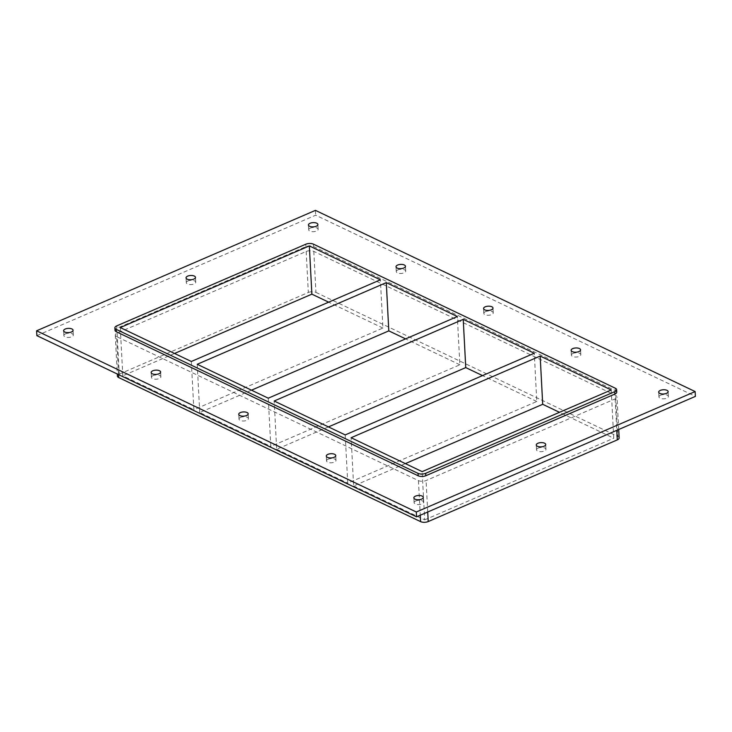 <?xml version="1.0" encoding="UTF-8"?>
<svg xmlns="http://www.w3.org/2000/svg" width="732" height="732" viewBox="0 0 732 732"><rect width="100%" height="100%" fill="white"/><g stroke="black" fill="none" stroke-linecap="round" stroke-linejoin="round"><path stroke-width="0.55" stroke-dasharray="3.66 2.75" d="M65.496 333.838A4.731 2.123 -3 0 0 63.867 335.567A4.731 2.123 -3 0 0 66.685 337.342A4.731 2.123 -3 0 0 71.69 336.793A4.731 2.123 -3 0 0 73.319 335.073A4.731 2.123 -3 0 0 70.51 333.289A4.731 2.123 -3 0 0 65.496 333.838M538.148 448.094A4.731 2.123 -3 0 0 536.519 449.814A4.731 2.123 -3 0 0 539.328 451.589A4.731 2.123 -3 0 0 544.333 451.049A4.731 2.123 -3 0 0 545.962 449.32A4.731 2.123 -3 0 0 543.153 447.545A4.731 2.123 -3 0 0 538.148 448.094M187.914 280.969A4.731 2.123 -3 0 0 186.285 282.689A4.731 2.123 -3 0 0 189.103 284.464A4.731 2.123 -3 0 0 194.108 283.925A4.731 2.123 -3 0 0 195.737 282.195A4.731 2.123 -3 0 0 192.928 280.42A4.731 2.123 -3 0 0 187.914 280.969M397.888 269.87A4.731 2.123 -3 0 0 396.259 271.599A4.731 2.123 -3 0 0 399.077 273.375A4.731 2.123 -3 0 0 404.082 272.826A4.731 2.123 -3 0 0 405.711 271.105A4.731 2.123 -3 0 0 402.893 269.33A4.731 2.123 -3 0 0 397.888 269.87M153.061 375.626A4.731 2.123 -3 0 0 151.433 377.346A4.731 2.123 -3 0 0 154.242 379.121A4.731 2.123 -3 0 0 159.247 378.572A4.731 2.123 -3 0 0 160.875 376.852A4.731 2.123 -3 0 0 158.066 375.077A4.731 2.123 -3 0 0 153.061 375.626M485.444 311.658A4.731 2.123 -3 0 0 483.815 313.378A4.731 2.123 -3 0 0 486.634 315.153A4.731 2.123 -3 0 0 491.639 314.614A4.731 2.123 -3 0 0 493.267 312.884A4.731 2.123 -3 0 0 490.458 311.109A4.731 2.123 -3 0 0 485.444 311.658M240.618 417.405A4.731 2.123 -3 0 0 238.989 419.125A4.731 2.123 -3 0 0 241.798 420.9A4.731 2.123 -3 0 0 246.803 420.36A4.731 2.123 -3 0 0 248.432 418.631A4.731 2.123 -3 0 0 245.623 416.856A4.731 2.123 -3 0 0 240.618 417.405M573 353.437A4.731 2.123 -3 0 0 571.372 355.157A4.731 2.123 -3 0 0 574.19 356.942A4.731 2.123 -3 0 0 579.195 356.393A4.731 2.123 -3 0 0 580.824 354.663A4.731 2.123 -3 0 0 578.015 352.888A4.731 2.123 -3 0 0 573 353.437M328.174 459.184A4.731 2.123 -3 0 0 326.545 460.904A4.731 2.123 -3 0 0 329.354 462.688A4.731 2.123 -3 0 0 334.359 462.139A4.731 2.123 -3 0 0 335.988 460.41A4.731 2.123 -3 0 0 333.179 458.635A4.731 2.123 -3 0 0 328.174 459.184M415.73 500.963A4.731 2.123 -3 0 0 414.102 502.692A4.731 2.123 -3 0 0 416.911 504.467A4.731 2.123 -3 0 0 421.925 503.918A4.731 2.123 -3 0 0 423.553 502.198A4.731 2.123 -3 0 0 420.735 500.413A4.731 2.123 -3 0 0 415.73 500.963M310.331 228.091A4.731 2.123 -3 0 0 308.703 229.821A4.731 2.123 -3 0 0 311.512 231.596A4.731 2.123 -3 0 0 316.526 231.047A4.731 2.123 -3 0 0 318.155 229.326A4.731 2.123 -3 0 0 315.336 227.542A4.731 2.123 -3 0 0 310.331 228.091M660.566 395.216A4.731 2.123 -3 0 0 658.937 396.945A4.731 2.123 -3 0 0 661.746 398.72A4.731 2.123 -3 0 0 666.751 398.171A4.731 2.123 -3 0 0 668.38 396.451A4.731 2.123 -3 0 0 665.571 394.667A4.731 2.123 -3 0 0 660.566 395.216M345.211 434.909L347.737 483.157L536.803 401.493L534.278 353.245M405.372 463.621L353.638 485.966L351.104 437.727M268.269 398.19L270.794 446.438L459.861 364.774L457.335 316.535M328.43 426.902L276.687 449.247L274.161 401.008M251.488 390.183L199.745 412.537L270.794 446.438M199.745 412.537L197.219 364.289M276.687 449.247L347.737 483.157M353.638 485.966L424.688 519.866L422.154 471.628M459.861 364.774L405.592 338.879M611.22 389.964L613.745 438.212L559.477 412.317M536.803 401.493L482.534 375.598M191.327 361.48L193.852 409.719L382.918 328.055L380.384 279.816M120.277 327.57L122.802 375.818L193.852 409.719M382.918 328.055L328.65 302.16M36.856 335.631L315.693 215.19L695.4 396.387M116.571 336.574A5.408 2.425 177 0 1 115.253 335.091A5.408 2.425 177 0 1 117.12 333.124L306.177 251.46A5.408 2.425 177 0 1 313.799 251.387L615.676 395.436A5.408 2.425 177 0 1 617.003 396.918A5.408 2.425 177 0 1 615.136 398.894L426.07 480.549A5.408 2.425 177 0 1 418.457 480.622L116.571 336.574L118.566 374.619M616.747 392.096A5.408 2.425 -3 0 0 615.429 390.613L313.543 246.565A5.408 2.425 -3 0 0 305.93 246.638L116.864 328.293A5.408 2.425 -3 0 0 114.997 330.269M315.437 210.368L315.693 215.19M174.545 353.465L122.802 375.818M619.144 437.928A5.408 2.425 -3 0 0 617.826 436.446L615.676 395.436M117.12 333.124L119.261 374.125A5.408 2.425 -3 0 0 117.404 376.102M119.261 374.125L308.328 292.471L306.177 251.46M313.799 251.387L315.95 292.397A5.408 2.425 -3 0 0 308.328 292.471M315.95 292.397L617.826 436.446M424.688 519.866L613.745 438.212M615.429 390.613L615.301 388.207M615.136 398.894L616.783 430.343M427.717 511.997L426.07 480.549M313.424 244.149L313.543 246.565M418.457 480.622L420.269 515.218M305.93 246.638L305.802 244.223M116.736 325.886L116.864 328.293M73.319 335.073L73.063 330.242M63.867 335.567L63.62 330.736M545.962 449.32L545.715 444.498M536.519 449.814L536.263 444.992M195.737 282.195L195.481 277.373M186.285 282.689L186.038 277.867M405.711 271.105L405.455 266.283M396.259 271.599L396.012 266.777M160.875 376.852L160.628 372.03M151.433 377.346L151.176 372.524M493.267 312.884L493.011 308.062M483.815 313.378L483.568 308.556M248.432 418.631L248.185 413.809M238.989 419.125L238.733 414.303M580.824 354.663L580.567 349.841M571.372 355.157L571.125 350.335M335.988 460.41L335.741 455.588M326.545 460.904L326.289 456.082M423.553 502.198L423.297 497.367M414.102 502.692L413.845 497.861M318.155 229.326L317.898 224.495M308.703 229.821L308.447 224.989M668.38 396.451L668.133 391.62M658.937 396.945L658.681 392.114M618.705 429.51L617.003 396.918M115.253 335.091L117.294 374.015"/><path stroke-width="1.1" d="M71.434 331.971A4.731 2.123 177 0 1 66.429 332.52A4.731 2.123 177 0 1 63.62 330.736A4.731 2.123 177 0 1 68.232 328.375A4.731 2.123 177 0 1 73.063 330.242A4.731 2.123 177 0 1 71.434 331.971M544.086 446.218A4.731 2.123 177 0 1 539.072 446.767A4.731 2.123 177 0 1 536.263 444.992A4.731 2.123 177 0 1 540.875 442.622A4.731 2.123 177 0 1 545.715 444.498A4.731 2.123 177 0 1 544.086 446.218M193.852 279.093A4.731 2.123 177 0 1 188.847 279.642A4.731 2.123 177 0 1 186.038 277.867A4.731 2.123 177 0 1 190.649 275.497A4.731 2.123 177 0 1 195.481 277.373A4.731 2.123 177 0 1 193.852 279.093M403.826 268.003A4.731 2.123 177 0 1 398.821 268.553A4.731 2.123 177 0 1 396.012 266.777A4.731 2.123 177 0 1 400.624 264.408A4.731 2.123 177 0 1 405.455 266.283A4.731 2.123 177 0 1 403.826 268.003M159 373.75A4.731 2.123 177 0 1 153.985 374.299A4.731 2.123 177 0 1 151.176 372.524A4.731 2.123 177 0 1 155.788 370.154A4.731 2.123 177 0 1 160.628 372.03A4.731 2.123 177 0 1 159 373.75M491.382 309.782A4.731 2.123 177 0 1 486.377 310.331A4.731 2.123 177 0 1 483.568 308.556A4.731 2.123 177 0 1 488.18 306.186A4.731 2.123 177 0 1 493.011 308.062A4.731 2.123 177 0 1 491.382 309.782M246.556 415.529A4.731 2.123 177 0 1 241.542 416.078A4.731 2.123 177 0 1 238.733 414.303A4.731 2.123 177 0 1 243.344 411.933A4.731 2.123 177 0 1 248.185 413.809A4.731 2.123 177 0 1 246.556 415.529M578.939 351.57A4.731 2.123 177 0 1 573.934 352.11A4.731 2.123 177 0 1 571.125 350.335A4.731 2.123 177 0 1 575.736 347.965A4.731 2.123 177 0 1 580.567 349.841A4.731 2.123 177 0 1 578.939 351.57M334.112 457.317A4.731 2.123 177 0 1 329.107 457.857A4.731 2.123 177 0 1 326.289 456.082A4.731 2.123 177 0 1 330.901 453.712A4.731 2.123 177 0 1 335.741 455.588A4.731 2.123 177 0 1 334.112 457.317M421.669 499.096A4.731 2.123 177 0 1 416.664 499.645A4.731 2.123 177 0 1 413.845 497.861A4.731 2.123 177 0 1 418.457 495.5A4.731 2.123 177 0 1 423.297 497.367A4.731 2.123 177 0 1 421.669 499.096M316.27 226.225A4.731 2.123 177 0 1 311.265 226.774A4.731 2.123 177 0 1 308.447 224.989A4.731 2.123 177 0 1 313.067 222.629A4.731 2.123 177 0 1 317.898 224.495A4.731 2.123 177 0 1 316.27 226.225M666.504 393.349A4.731 2.123 177 0 1 661.49 393.898A4.731 2.123 177 0 1 658.681 392.114A4.731 2.123 177 0 1 663.293 389.753A4.731 2.123 177 0 1 668.133 391.62A4.731 2.123 177 0 1 666.504 393.349M345.211 434.909L534.278 353.245L463.228 319.344L274.161 401.008L345.211 434.909M540.17 356.063L351.104 437.727L422.154 471.628L611.22 389.964L540.17 356.063L542.705 404.302L405.372 463.621M386.286 282.625L197.219 364.289L268.269 398.19L457.335 316.535L386.286 282.625L388.811 330.873L251.488 390.183M463.228 319.344L465.753 367.592L328.43 426.902M405.592 338.879L388.811 330.873M559.477 412.317L542.705 404.302M482.534 375.598L465.753 367.592M309.343 245.915L120.277 327.57L191.327 361.48L380.384 279.816L309.343 245.915L311.869 294.154L174.545 353.465M328.65 302.16L311.869 294.154M695.144 391.565L695.4 396.387L416.563 516.819L36.856 335.631L36.6 330.8L315.437 210.368L695.144 391.565L416.307 511.997L36.6 330.8M116.324 331.752L116.196 329.336A5.408 2.425 177 0 1 114.878 327.854L114.997 330.269A5.408 2.425 -3 0 0 116.324 331.752L418.201 475.8A5.408 2.425 -3 0 0 425.823 475.727L614.88 394.063A5.408 2.425 -3 0 0 616.747 392.096L616.619 389.68A5.408 2.425 177 0 1 614.761 391.657L614.88 394.063M416.307 511.997L416.563 516.819M114.878 327.854A5.408 2.425 177 0 1 116.736 325.886L305.802 244.223A5.408 2.425 177 0 1 313.424 244.149L615.301 388.207A5.408 2.425 177 0 1 616.619 389.68M616.783 430.343L617.286 439.895A5.408 2.425 -3 0 0 619.144 437.928L618.705 429.51M425.823 475.727L425.695 473.311L614.761 391.657M617.286 439.895L428.22 521.559L427.717 511.997M425.695 473.311A5.408 2.425 177 0 1 418.073 473.384L418.201 475.8M420.269 515.218L420.607 521.632A5.408 2.425 -3 0 0 428.22 521.559M116.196 329.336L418.073 473.384M420.607 521.632L118.721 377.575L118.566 374.619M117.294 374.015L117.404 376.102A5.408 2.425 -3 0 0 118.721 377.575"/></g></svg>
